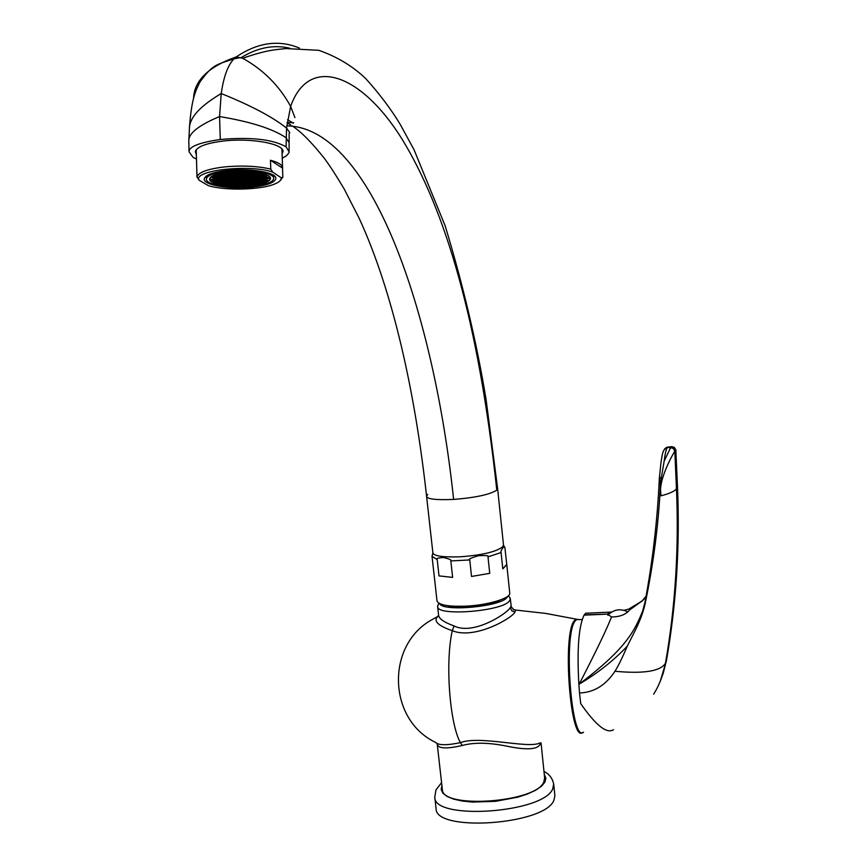 <?xml version="1.0" encoding="UTF-8"?>
<svg xmlns="http://www.w3.org/2000/svg" width="867" height="867" viewBox="0 0 867 867"><rect width="100%" height="100%" fill="white"/><g stroke="black" fill="none" stroke-linecap="round" stroke-linejoin="round"><path stroke-width="1.3" d="M579.535 693.188L580.738 703.636C595.802 725.397 606.748 734.089 613.543 729.711M579.98 692.95C594.09 692.386 605.762 685.158 614.985 671.264C618.518 665.498 622.604 657.143 627.253 646.208L635.262 630.385C640.388 619.959 643.769 610.661 645.395 602.467C653.436 563.517 658.411 525.12 660.318 487.265L660.459 483.049L659.332 478.595L661.044 461.84C661.998 457.884 662.074 449.778 666.398 447.74L668.956 446.895M579.514 692.961L578.863 684.139C576.913 649.589 578.647 626.592 584.055 615.147L585.68 613.218L588.303 613.11M675.87 450.168L677.062 487.677C679.609 547.554 675.935 605.632 666.051 661.922L660.123 681.625M671.871 446.657L670.646 447.61L664.165 461.103L660.448 483.038M653.642 694.218C659.516 684.757 663.45 674.472 665.433 663.342C675.339 606.922 679.024 548.692 676.466 488.663L674.808 451.241C673.128 453.625 657.424 480.968 661.001 495.816L660.318 487.265M664.165 461.103C665 454.189 666.029 449.68 667.254 447.578L672.532 447.621L674.244 448.965L674.808 451.241L673.496 448.575L670.646 447.61M623.947 610.314L628.738 609.1L629.93 609.317L629.702 609.869C625.931 614.562 619.872 616.925 611.517 616.946C606.662 629.377 595.889 651.778 579.21 684.128C597.461 673.356 613.468 660.719 627.253 646.208M578.863 684.139L579.21 684.128C625.389 649.188 634.503 631.49 642.729 610.802L644.994 602.11M611.517 616.946L607.464 614.129L584.055 615.147M584.26 614.822L607.464 614.129M607.659 613.793L611.213 612.319M578.95 619.515L576.425 619.623L575.016 621.173C563.182 635.554 571.505 743.452 583.513 732.214M582.505 732.561C570.432 742.965 562.26 635.273 574.106 620.978L576.046 619.125L578.408 619.526M438.615 615.884L437.152 617.087C433.619 621.444 438.669 625.974 452.281 630.699C474.607 639.879 511.725 618.388 514.933 612.189L515.616 610.097L513.242 609.479M539.502 743.138C527.526 748.763 479.375 735.259 460.388 742.661C446.646 745.479 438.377 745.392 435.602 742.39C387.722 719.838 385.642 644.81 432.2 619.547L438.594 616.058M540.575 742.932L539.913 744.59C537.063 749.619 526.02 750.139 506.794 746.151C488.836 742.51 473.989 742.282 462.263 745.479C446.44 749.099 438.095 748.654 437.239 744.168L442.333 789.241C441.14 809.225 535.687 802.755 543.772 782.121L544.649 777.948M437.152 617.087L438.615 615.397C439.168 618.908 444.316 622.419 454.07 625.941C472.883 635.576 506.415 614.139 510.262 607.669L511.086 605.979M543.988 771.478C549.364 774.133 552.615 778.458 553.742 784.451L554.891 795.819L553.894 800.274C544.942 824.918 434.735 832.428 436.079 808.521L434.79 797.163C433.392 820.681 543.717 813.083 552.734 788.829L553.688 783.952M509.265 596.929L510.338 598.783L509.547 600.82C502.958 611.333 436.383 616.589 437.629 606.553L438.225 604.7M507.748 596.268L507.108 597.352C501.299 606.629 442.582 612.069 439.634 603.638M228.725 171.796C217.021 173.248 210.67 175.589 209.662 178.808C208.21 184.216 232.031 188.15 251.181 185.885C263.048 184.443 269.474 182.07 270.482 178.754C271.88 173.508 248.179 169.444 228.725 171.796M227.49 171.027C214.572 172.641 207.549 175.221 206.422 178.765C204.818 184.758 231.175 189.114 252.33 186.6C265.454 185.018 272.585 182.384 273.69 178.721C275.24 172.923 249.024 168.415 227.49 171.027M226.666 170.506C212.924 172.23 205.457 174.971 204.265 178.743C202.553 185.126 230.6 189.743 253.088 187.077C267.069 185.397 274.644 182.601 275.825 178.689C277.473 172.533 249.598 167.732 226.666 170.506M272.682 172.1L281.114 177.735C281.547 179.978 279.412 182.07 274.731 183.999C260.913 189.96 225.019 190.87 208.34 185.646L199.063 180.173L197.015 176.89C198.445 172.36 207.397 169.065 223.859 166.995C241.568 165.283 257.206 165.976 270.775 169.098L272.682 172.1C249.924 163.939 192.626 170.365 199.063 180.173M196.766 168.501L196.982 177.226M196.722 168.48L196.787 169.206M195.758 150.5L196.235 151.194M282.393 149.72L281.981 150.381M196.343 154.662L195.357 151.682C196.809 146.826 205.923 143.293 222.7 141.104C250.801 137.571 284.907 143.9 282.924 151.833L282.1 153.827M196.473 159.095L193.07 157.36L189.039 151.768C188.952 146.642 199.356 142.556 220.272 139.489C250.856 136.845 272.802 139.294 286.099 146.837L289.123 151.866L288.863 152.874L286.565 155.692L282.252 158.249M289.166 142.817L286.023 137.68C272.682 128.771 250.715 121.759 220.142 116.655L219.568 116.59L221.226 93.528C223.664 76.686 227.902 65.133 233.938 58.891L236.257 56.897C257.759 42.44 278.795 39.481 299.353 48.043M220.272 139.489L219.568 116.59L219.004 116.785C199.638 124.967 189.591 132.586 188.876 139.641L189.494 127.005C190.415 116.72 200.992 105.557 221.226 93.528C251.094 105.601 272.867 117.121 286.533 128.088L290.651 106.392C279.239 85.66 263.243 69.62 242.662 58.273L236.257 56.897C208.427 66.737 194.186 80.588 193.547 98.437M188.789 142.275L188.876 139.641M189.288 131.264L189.494 127.005M294.943 117.63L290.651 106.392C308.663 54.957 360.694 72.676 402.147 139.262C444.424 208.535 478.302 317.723 496.791 490.137C489.974 494.548 475.582 497.647 453.625 499.425C435.895 500.161 426.878 499.099 426.575 496.217L427.713 494.407M289.806 132.684L286.533 128.088L286.099 146.837M286.749 125.856C371.336 127.146 433.901 312.705 453.625 499.425M242.662 58.273C256.73 53.342 268.337 50.405 277.494 49.473L285.991 48.552L318.807 50.319C337.122 56.734 352.782 66.185 365.798 78.669C379.518 93.896 390.963 109.069 400.11 124.198L414.09 149.85L445.161 225.821C463.184 285.427 476.817 343.289 486.073 399.416L497.615 488.641L503.499 545.029L502.697 546.763C496.217 551.867 481.944 555.216 459.868 556.82C442.213 557.351 433.207 555.931 432.85 552.561L426.575 496.217C415.163 392.588 393.054 291.886 359.133 218.202L344.101 188.822C335.962 175.188 329.319 164.947 324.16 158.108C311.437 142.123 300.784 131.394 292.201 125.932M497.615 488.641L496.791 490.137M432.893 552.799L432.026 556.289L437.196 559.562C435.873 558.511 438.019 557.839 443.644 557.546C449.55 558.987 451.945 560.115 450.818 560.938L469.751 559.952C468.017 559.291 470.944 557.882 478.541 555.714C486.376 555.281 489.53 555.671 487.991 556.896L501.083 552.517C499.63 552.561 504.15 544.519 504.865 547.445L506.783 564.666L502.784 568.85L501.083 552.517M489.736 573.347L471.529 576.457L489.736 573.347L487.991 556.896M471.529 576.457L469.751 559.952M432.926 552.918L432.026 556.289L437.001 600.885C438.453 604.917 447.762 606.683 464.918 606.196C487.221 605.35 510.88 598.328 509.742 593.115L509.731 592.963M450.818 560.938L452.628 577.389L439.005 575.894L437.196 559.562M452.628 577.389L439.005 575.894M287.14 122.507L293.675 122.8M240.939 57.753C257.51 47.555 273.842 44.39 289.936 48.27M506.74 564.395L502.784 568.85M270.482 160.254L282.588 168.155C282.718 165.098 278.686 162.465 270.482 160.254L270.775 169.098M282.534 168.512L282.837 177.193L280.583 180.13M281.114 177.735L282.837 177.193M216.999 175.091L213.65 175.459L215.038 176.304L218.376 175.936L216.999 175.091M228.855 171.883C217.303 173.324 211.017 175.633 210.02 178.808C208.589 184.151 232.128 188.052 251.051 185.798C262.777 184.378 269.138 182.037 270.125 178.765C271.512 173.573 248.092 169.564 228.855 171.883M239.129 179.545L242.457 179.187L241.134 178.353L237.807 178.721L239.129 179.545L239.097 178.58M240.874 178.19L239.552 177.356L236.214 177.724L237.547 178.559L240.874 178.19M233.548 178.992L236.875 178.624L235.542 177.8L232.215 178.158L233.548 178.992L233.516 178.017M235.152 179.978L238.468 179.621L237.146 178.797L233.819 179.155L235.152 179.978L235.12 179.014M236.734 180.975L240.051 180.607L238.728 179.783L235.412 180.152L236.734 180.975L236.702 180.011M240.712 180.542L244.028 180.173L242.717 179.35L239.4 179.707L240.712 180.542L240.679 179.577M244.689 180.098L248.016 179.74L246.705 178.916L243.378 179.274L244.689 180.098L244.667 179.133M246.445 178.754L245.133 177.919L241.806 178.288L243.118 179.111L246.445 178.754M244.873 177.757L243.562 176.922L240.213 177.28L241.535 178.114L244.873 177.757M243.291 176.749L241.969 175.914L238.62 176.283L239.953 177.117L243.291 176.749M237.959 176.348L234.61 176.716L235.943 177.551L239.281 177.193L237.959 176.348M233.938 176.792L230.6 177.161L231.944 177.995L235.282 177.627L233.938 176.792M227.945 178.429L231.283 178.071L229.939 177.236L226.601 177.594L227.945 178.429L227.913 177.453M229.56 179.426L232.887 179.068L231.543 178.234L228.216 178.602L229.56 179.426L229.527 178.45M231.164 180.412L234.48 180.054L233.147 179.231L229.831 179.588L231.164 180.412L231.131 179.447M232.768 181.398L236.073 181.04L234.751 180.217L231.435 180.585L232.768 181.398L232.735 180.444M234.361 182.384L237.656 182.027L236.333 181.203L233.028 181.571L234.361 182.384L234.328 181.431M238.317 181.951L241.622 181.593L240.311 180.77L237.005 181.138L238.317 181.951L238.284 180.997M242.283 181.517L245.599 181.16L244.288 180.336L240.972 180.704L242.283 181.517L242.251 180.564M246.261 181.084L249.577 180.726L248.276 179.903L244.96 180.271L246.261 181.084L246.228 180.13M250.238 180.661L253.554 180.293L252.264 179.469L248.937 179.837L250.238 180.661L250.205 179.697M252.004 179.306L250.704 178.483L247.377 178.84L248.677 179.664L252.004 179.306M250.444 178.309L249.143 177.486L245.805 177.843L247.117 178.678L250.444 178.309M248.883 177.312L247.572 176.478L244.223 176.846L245.545 177.681L248.883 177.312M247.312 176.315L245.99 175.47L242.641 175.838L243.963 176.673L247.312 176.315M245.729 175.307L244.407 174.462L241.048 174.831L242.37 175.676L245.729 175.307M240.376 174.906L237.016 175.275L238.36 176.109L241.709 175.741L240.376 174.906M236.355 175.34L232.995 175.708L234.339 176.554L237.688 176.185L236.355 175.34M232.334 175.784L228.986 176.153L230.329 176.987L233.678 176.63L232.334 175.784M228.314 176.229L224.976 176.597L226.33 177.432L229.668 177.063L228.314 176.229M222.331 177.865L225.658 177.507L224.304 176.673L220.966 177.031L222.331 177.865L222.299 176.89M223.957 178.873L227.284 178.504L225.929 177.67L222.602 178.038L223.957 178.873L223.924 177.887M225.583 179.859L228.899 179.502L227.555 178.667L224.228 179.035L225.583 179.859L225.55 178.895M227.187 180.845L230.503 180.488L229.17 179.664L225.843 180.022L227.187 180.845L227.165 179.881M228.801 181.832L232.107 181.474L230.774 180.65L227.457 181.019L228.801 181.832L228.769 180.867M230.394 182.818L233.7 182.46L232.367 181.636L229.061 181.994L230.394 182.818L230.362 181.853M231.988 183.793L235.282 183.436L233.96 182.623L230.665 182.98L231.988 183.793L231.955 182.839M235.943 183.36L239.238 183.002L237.926 182.189L234.621 182.547L235.943 183.36L235.911 182.406M239.899 182.937L243.194 182.569L241.882 181.756L238.577 182.113L239.899 182.937L239.866 181.972M243.855 182.504L247.16 182.146L245.86 181.322L242.554 181.68L243.855 182.504L243.822 181.55M247.821 182.07L251.127 181.712L249.837 180.889L246.521 181.257L247.821 182.07L247.789 181.116M251.788 181.636L255.093 181.279L253.814 180.455L250.498 180.824L251.788 181.636L251.755 180.683M255.765 181.203L259.07 180.845L257.792 180.022L254.475 180.39L255.765 181.203L255.732 180.249M257.542 179.859L256.253 179.035L252.926 179.404L254.215 180.228L257.542 179.859M255.993 178.873L254.703 178.038L251.376 178.407L252.665 179.231L255.993 178.873M254.443 177.876L253.153 177.041L249.804 177.41L251.116 178.244L254.443 177.876M252.893 176.879L251.593 176.034L248.244 176.402L249.544 177.236L252.893 176.879M251.322 175.871L250.021 175.026L246.661 175.394L247.973 176.239L251.322 175.871M249.75 174.863L248.439 174.018L245.079 174.386L246.401 175.232L249.75 174.863M248.179 173.844L246.857 172.999L243.486 173.367L244.808 174.213L248.179 173.844M242.814 173.443L239.444 173.812L240.777 174.657L244.136 174.289L242.814 173.443M238.772 173.888L235.412 174.256L236.756 175.101L240.105 174.733L238.772 173.888M234.74 174.332L231.381 174.7L232.735 175.546L236.084 175.177L234.74 174.332M230.709 174.776L227.36 175.145L228.715 175.99L232.063 175.622L230.709 174.776M226.688 175.221L223.339 175.589L224.705 176.424L228.043 176.055L226.688 175.221M222.667 175.654L219.318 176.023L220.695 176.868L224.033 176.5L222.667 175.654M216.685 177.302L220.023 176.944L218.657 176.099L215.309 176.467L216.685 177.302L216.652 176.315M218.332 178.309L221.659 177.941L220.294 177.106L216.967 177.475L218.332 178.309L218.3 177.323M219.969 179.306L223.296 178.938L221.93 178.114L218.603 178.472L219.969 179.306L219.936 178.331M221.594 180.293L224.911 179.935L223.567 179.111L220.24 179.469L221.594 180.293L221.573 179.328M223.22 181.279L226.525 180.921L225.182 180.098L221.865 180.466L223.22 181.279L223.187 180.314M224.835 182.265L228.14 181.907L226.796 181.084L223.491 181.452L224.835 182.265L224.802 181.301M226.439 183.24L229.733 182.883L228.4 182.07L225.106 182.428L226.439 183.24L226.417 182.287M228.043 184.216L231.326 183.858L230.004 183.045L226.71 183.403L228.043 184.216L228.01 183.262M229.636 185.191L232.92 184.834L231.597 184.021L228.303 184.378L229.636 185.191L229.603 184.238M233.57 184.758L236.854 184.411L235.542 183.598L232.248 183.956L233.57 184.758L233.537 183.815M237.515 184.335L240.809 183.977L239.498 183.165L236.203 183.522L237.515 184.335L237.482 183.381M241.46 183.902L244.754 183.544L243.454 182.731L240.159 183.1L241.46 183.902L241.427 182.959M245.415 183.479L248.71 183.121L247.42 182.308L244.115 182.666L245.415 183.479L245.383 182.525M249.371 183.045L252.665 182.688L251.387 181.875L248.081 182.233L249.371 183.045L249.338 182.092M253.327 182.623L256.632 182.265L255.353 181.441L252.048 181.799L253.327 182.623L253.305 181.669M257.293 182.189L260.609 181.832L259.331 181.008L256.014 181.376L257.293 182.189L257.261 181.236M261.27 181.756L264.576 181.398L263.308 180.574L259.992 180.943L261.27 181.756L261.238 180.802M263.059 180.412L261.791 179.588L258.464 179.957L259.742 180.78L263.059 180.412M261.531 179.426L260.252 178.602L256.925 178.96L258.203 179.794L261.531 179.426M259.992 178.439L258.713 177.605L255.375 177.973L256.665 178.797L259.992 178.439M258.453 177.442L257.163 176.608L253.814 176.966L255.115 177.8L258.453 177.442M256.903 176.435L255.613 175.6L252.254 175.968L253.554 176.803L256.903 176.435M255.353 175.427L254.053 174.592L250.693 174.961L251.994 175.795L255.353 175.427M253.782 174.419L252.481 173.573L249.111 173.942L250.422 174.787L253.782 174.419M252.221 173.4L250.899 172.555L247.529 172.923L248.851 173.768L252.221 173.4M250.639 172.381L249.317 171.525L245.935 171.904L247.268 172.75L250.639 172.381M245.263 171.98L241.882 172.349L243.215 173.205L246.586 172.826L245.263 171.98M241.21 172.425L237.84 172.793L239.184 173.649L242.543 173.27L241.21 172.425M237.168 172.869L233.797 173.237L235.141 174.094L238.501 173.714L237.168 172.869M233.125 173.313L229.755 173.682L231.11 174.527L234.469 174.159L233.125 173.313M229.083 173.758L225.723 174.126L227.089 174.971L230.438 174.603L229.083 173.758M225.052 174.202L221.692 174.57L223.068 175.416L226.417 175.047L225.052 174.202M221.02 174.646L217.671 175.015L219.048 175.86L222.396 175.492L221.02 174.646M212.686 177.746L216.024 177.377L214.648 176.543L211.31 176.911L212.686 177.746L212.664 176.76M214.344 178.743L217.671 178.385L216.295 177.551L212.968 177.908L214.344 178.743L214.312 177.768M215.991 179.74L219.308 179.382L217.942 178.548L214.615 178.916L215.991 179.74L215.959 178.765M217.628 180.726L220.933 180.369L219.579 179.545L216.262 179.903L217.628 180.726L217.595 179.762M219.253 181.712L222.559 181.355L221.204 180.531L217.899 180.9L219.253 181.712L219.221 180.748M220.879 182.699L224.174 182.341L222.83 181.517L219.524 181.886L220.879 182.699L220.847 181.734M222.494 183.674L225.788 183.316L224.445 182.504L221.15 182.861L222.494 183.674L222.461 182.72M224.098 184.649L227.382 184.292L226.049 183.479L222.765 183.837L224.098 184.649L224.065 183.696M225.702 185.614L228.975 185.256L227.653 184.454L224.369 184.812L225.702 185.614L225.669 184.671M231.218 186.156L234.491 185.798L233.18 184.996L229.896 185.354L231.218 186.156L231.186 185.213M235.152 185.733L238.425 185.375L237.125 184.563L233.841 184.92L235.152 185.733L235.12 184.779M239.086 185.3L242.37 184.942L241.069 184.14L237.775 184.498L239.086 185.3L239.054 184.357M243.02 184.877L246.315 184.519L245.014 183.706L241.72 184.064L243.02 184.877L242.988 183.934M246.965 184.443L250.26 184.097L248.97 183.284L245.675 183.641L246.965 184.443L246.932 183.501M250.91 184.021L254.204 183.663L252.926 182.85L249.631 183.208L250.91 184.021L250.888 183.078M254.865 183.598L258.16 183.24L256.892 182.428L253.587 182.785L254.865 183.598L254.833 182.644M258.821 183.165L262.127 182.807L260.859 181.994L257.553 182.352L258.821 183.165L258.789 182.222M262.788 182.731L266.093 182.373L264.836 181.561L261.52 181.918L262.788 182.731L262.755 181.788M268.553 180.965L267.296 180.152L263.98 180.509L265.237 181.322L268.553 180.965M267.047 179.978L265.779 179.155L262.452 179.523L263.72 180.347L267.047 179.978M265.53 178.992L264.251 178.168L260.924 178.526L262.192 179.35L265.53 178.992M264.001 177.995L262.723 177.171L259.385 177.529L260.664 178.364L264.001 177.995M262.463 176.998L261.184 176.164L257.835 176.532L259.125 177.367L262.463 176.998M260.924 176.001L259.634 175.156L256.285 175.524L257.575 176.359L260.924 176.001M259.374 174.993L258.084 174.148L254.725 174.516L256.025 175.362L259.374 174.993M257.824 173.974L256.524 173.129L253.153 173.498L254.465 174.343L257.824 173.974M256.264 172.956L254.952 172.11L251.582 172.479L252.893 173.335L256.264 172.956M239.606 171.395L236.225 171.774L237.569 172.62L240.939 172.251L239.606 171.395M235.542 171.839L232.172 172.219L233.526 173.075L236.897 172.696L235.542 171.839M231.5 172.295L228.129 172.663L229.484 173.519L232.855 173.14L231.5 172.295M227.447 172.739L224.087 173.107L225.453 173.964L228.812 173.584L227.447 172.739M223.415 173.183L220.045 173.552L221.421 174.408L224.781 174.029L223.415 173.183M212.014 180.173L215.319 179.816L213.954 178.981L210.627 179.35L212.014 180.173L211.981 179.198M213.65 181.17L216.967 180.802L215.601 179.978L212.285 180.336L213.65 181.17L213.629 180.195M215.298 182.146L218.592 181.788L217.238 180.965L213.932 181.333L215.298 182.146L215.265 181.181M216.923 183.132L220.218 182.774L218.863 181.951L215.569 182.308L216.923 183.132L216.891 182.168M218.549 184.107L221.833 183.75L220.489 182.937L217.194 183.295L218.549 184.107L218.517 183.143M240.647 186.264L243.92 185.917L242.63 185.105L239.346 185.462L240.647 186.264L240.614 185.321M244.581 185.841L247.854 185.484L246.564 184.682L243.28 185.039L244.581 185.841L244.548 184.899M248.515 185.419L251.798 185.061L250.509 184.259L247.225 184.606L248.515 185.419L248.482 184.476M252.449 184.985L255.743 184.638L254.465 183.826L251.17 184.183L252.449 184.985L252.427 184.042M256.394 184.563L259.688 184.205L258.42 183.403L255.126 183.75L256.394 184.563L256.361 183.62M269.529 178.559L268.261 177.724L264.923 178.093L266.191 178.916L269.529 178.559M268.011 177.562L266.733 176.727L263.395 177.096L264.663 177.93L268.011 177.562M266.483 176.565L265.204 175.73L261.856 176.088L263.135 176.922L266.483 176.565M264.955 175.557L263.666 174.711L260.306 175.08L261.596 175.925L264.955 175.557M263.416 174.549L262.127 173.703L258.756 174.072L260.046 174.917L263.416 174.549M237.547 178.559L237.515 177.583M243.118 179.111L243.085 178.147M241.535 178.114L241.503 177.139M239.953 177.117L239.921 176.142M235.943 177.551L235.911 176.575M231.944 177.995L231.912 177.02M248.677 179.664L248.645 178.7M247.117 178.678L247.084 177.702M245.545 177.681L245.513 176.705M243.963 176.673L243.93 175.698M242.37 175.676L242.348 174.69M238.36 176.109L238.327 175.123M234.339 176.554L234.307 175.567M230.329 176.987L230.297 176.012M226.33 177.432L226.298 176.445M254.215 180.228L254.183 179.263M252.665 179.231L252.633 178.266M251.116 178.244L251.083 177.269M249.544 177.236L249.512 176.261M247.973 176.239L247.94 175.253M246.401 175.232L246.369 174.245M244.808 174.213L244.776 173.227M240.777 174.657L240.744 173.671M236.756 175.101L236.724 174.115M232.735 175.546L232.703 174.56M228.715 175.99L228.682 174.993M224.705 176.424L224.672 175.437M220.695 176.868L220.662 175.882M259.742 180.78L259.71 179.816M258.203 179.794L258.171 178.83M256.665 178.797L256.632 177.833M255.115 177.8L255.082 176.835M253.554 176.803L253.532 175.828M251.994 175.795L251.961 174.82M250.422 174.787L250.39 173.801M248.851 173.768L248.818 172.782M247.268 172.75L247.236 171.764M243.215 173.205L243.183 172.208M239.184 173.649L239.151 172.652M235.141 174.094L235.109 173.097M231.11 174.527L231.077 173.541M227.089 174.971L227.056 173.985M223.068 175.416L223.036 174.43M219.048 175.86L219.015 174.863M215.038 176.304L215.005 175.307M265.237 181.322L265.204 180.369M263.72 180.347L263.687 179.382M262.192 179.35L262.159 178.396M260.664 178.364L260.631 177.399M259.125 177.367L259.092 176.391M257.575 176.359L257.542 175.383M256.025 175.362L255.993 174.375M254.465 174.343L254.432 173.357M252.893 173.335L252.861 172.338M237.569 172.62L237.536 171.623M233.526 173.075L233.494 172.067M229.484 173.519L229.452 172.511M225.453 173.964L225.42 172.966M221.421 174.408L221.388 173.411M266.191 178.916L266.158 177.952M264.663 177.93L264.63 176.955M263.135 176.922L263.102 175.958M261.596 175.925L261.563 174.95M260.046 174.917L260.013 173.931M614.985 671.264C643.466 673.941 660.286 671.307 665.433 663.342L666.441 660.535C676.336 604.158 680.01 546.134 677.474 486.441L676.466 488.663C674.873 491.166 669.714 493.551 661.001 495.816M677.452 486.008L675.816 449.702L674.136 447.253L671.296 446.689M675.252 450.558L671.643 446.678L666.723 447.285L672.846 447.177L674.786 448.889L674.949 451.003M664.631 448.9L666.712 447.285L663.981 450.027M660.849 477.457L659.332 478.595M629.702 609.869L642.23 600.929L646.056 596.323M629.875 609.534L642.393 600.614L646.078 596.214M454.07 625.941L452.281 630.699C445.129 662.052 449.572 723.219 460.388 742.661L462.263 745.479M540.022 743.03L539.913 744.59M514.933 612.189L511.779 610.758L510.262 607.669M441.91 785.535L441.151 789.501L442.907 793.207L447.144 796.48L453.69 799.136L462.241 801.032L472.407 802.073L495.425 801.346L518.054 797.098L527.754 793.901L535.698 790.205L541.517 786.206L544.953 782.099L545.874 778.1L544.281 774.394M500.422 599.953C490.169 605.697 458.827 609.089 447.578 605.675M666.387 660.827L662.93 674.309M659.321 478.66C657.403 520.46 652.623 561.588 644.994 602.045L644.073 606.206M628.738 609.1L642.23 600.929L645.893 597.168M627.697 611.864C620.859 608.471 614.595 609.252 608.883 614.204L607.865 615.31M585.68 613.218L611.593 612.08M576.425 619.623L582.125 619.537M510.338 598.783L511.281 606.965L514.098 609.88L545.896 613.435L576.046 619.125M437.011 743.409L437.239 744.168M441.585 782.608L435.949 789.945L434.79 797.163M541.041 742.835L544.682 778.295M437.629 606.553L438.615 615.397M438.897 603.237L437.662 605.935M508.365 595.737L510.208 598.187M499.771 600.192C489.595 605.795 458.556 608.872 448.261 605.762M270.461 178.212L270.482 178.754M206.335 176.023L206.422 178.765M273.571 175.307L273.669 178.125M275.804 178.071L275.825 178.689M196.202 149.818L197.015 176.89M282.924 151.833L282.891 151.053M289.101 143.185L289.101 150.825M189.039 151.768L188.8 140.042M240.332 57.601L233.938 58.891C215.634 64.841 212.729 64.646 200.071 81.769C195.053 91.869 191.694 98.838 189.429 127.384M289.166 133.29L289.134 142.004M290.813 125.021L287.096 122.832M504.865 547.445L503.489 545.343M506.783 564.666L509.742 593.115M293.382 123.147L287.551 119.733M281.938 149.081L282.566 167.418M209.987 177.919L210.02 178.808M270.081 177.291L270.114 178.223"/></g></svg>
